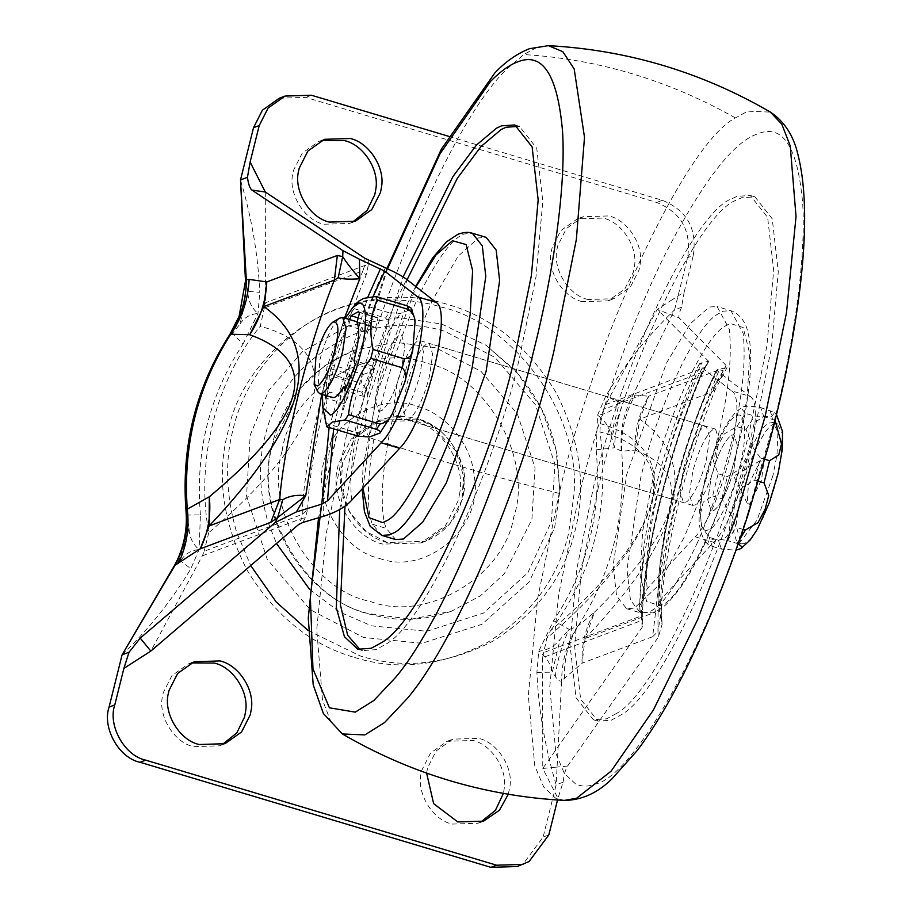 <?xml version="1.0" encoding="UTF-8"?>
<svg xmlns="http://www.w3.org/2000/svg" width="913" height="913" viewBox="0 0 913 913"><rect width="100%" height="100%" fill="white"/><g stroke="black" fill="none" stroke-linecap="round" stroke-linejoin="round"><path stroke-width="0.68" stroke-dasharray="4.57 3.42" d="M616.401 713.51L606.7 718.805L593.336 719.741L576.035 697.783L569.986 644.749L576.754 569.278L593.518 486.994C620.943 365.748 694.61 210.755 732.055 198.669L736.951 196.386L750.315 195.462L767.628 217.408L773.676 270.442L766.897 345.913L750.144 428.197C723.849 543.566 654.952 693.446 616.401 713.51M598.129 488.375C625.553 367.129 699.221 212.136 736.665 200.05L741.573 197.767L754.937 196.843L772.238 218.789L778.287 271.834L771.519 347.294L754.754 429.578C728.46 544.947 659.574 694.827 621.011 714.89L611.322 720.186L597.958 721.122L580.645 699.164L574.597 646.13L581.376 570.671L598.129 488.375M683.78 538.054L656.618 587.242L634.295 608.149L626.592 608.686L616.617 596.029L613.125 565.467L626.695 474.543L666.456 363.123L690.114 323.853L709.367 307.042L717.07 306.506L729.304 329.228C732.34 358.741 728.232 395.877 716.967 440.648C709.013 473.06 697.954 505.528 683.78 538.054M409.789 418.77L406.433 419.683L403.044 408.773L406.456 385.822C412.448 363.91 419.17 349.93 426.611 343.893L429.27 343.425L432.671 354.324L429.247 377.274C423.655 398.034 417.161 411.866 409.789 418.77M683.529 468.791C689.509 446.868 696.231 432.888 703.672 426.85L706.331 426.382L709.732 437.293L706.308 460.232C700.716 481.003 694.234 494.835 686.85 501.739L683.495 502.641L680.105 491.73L683.529 468.791M395.706 539.549L386.245 528.387C377.856 508.107 383.471 453.042 395.808 405.406C404.642 369.377 417.047 333.987 433.024 299.247L458.052 256.245L478.48 237.916L486.184 237.38M339.682 509.5L358.01 416.476L403.078 276.913M344.977 506.11L362.632 417.857L407.118 279.732M514.818 124.944L519.429 126.325L536.741 148.283L542.79 201.317L536.011 276.776L519.257 359.06C492.963 474.429 424.066 624.309 385.514 644.373L375.814 649.668L362.45 650.604L360.19 649.748M352.361 222.247L349.553 223.423L323.738 224.233C304.291 220.181 287.572 193.02 292.97 172.842L293.529 170.274L302.214 153.179L318.774 141.447L321.661 140.488M222.099 744.666L219.303 745.841L193.488 746.651C174.041 742.6 157.321 715.438 162.719 695.261L163.279 692.693L171.952 675.597L188.523 663.865L191.41 662.906M426.611 773.071L427.558 767.981L436.243 750.885L452.814 739.153L478.617 738.355C497.083 742.326 513.745 767.251 509.785 787.291L508.301 794.242M480.695 822.099L477.887 823.275L452.083 824.074C432.625 820.022 415.917 792.861 421.304 772.695L421.863 770.115L430.548 753.031L447.119 741.299L472.923 740.489C491.388 744.46 508.05 769.397 504.079 789.437L503.394 793.386M588.029 299.521C568.582 295.47 551.863 268.308 557.25 248.131L557.82 245.563L566.494 228.467L583.065 216.735L608.868 215.936C627.345 219.907 643.996 244.832 640.036 264.873L639.089 269.894L630.404 286.99L613.833 298.722L588.029 299.521M582.334 301.655C562.876 297.604 546.168 270.442 551.555 250.276L552.114 247.697L560.799 230.612L577.37 218.88L603.173 218.07C621.639 222.042 638.301 246.978 634.341 267.018L633.394 272.04L624.709 289.124L608.138 300.856L582.334 301.655M400.065 416.328L397.201 416.91L393.8 406.011L397.223 383.061C403.09 361.502 409.743 347.556 417.173 341.245L420.037 340.652L423.427 351.562L420.003 374.513C414.148 396.071 407.495 410.005 400.065 416.328M381.6 410.793L378.724 411.386L375.334 400.476L378.758 377.526C384.624 355.967 391.266 342.033 398.696 335.71L401.56 335.128L404.961 346.027L401.537 368.978C395.671 390.536 389.029 404.482 381.6 410.793M711.227 477.077C717.093 455.519 723.747 441.584 731.176 435.261L734.041 434.679L737.43 445.59L734.018 468.529C728.152 490.098 721.498 504.033 714.069 510.344L711.204 510.938L707.803 500.027L711.227 477.077C717.219 455.165 723.941 441.184 731.381 435.147L734.041 434.679L737.43 445.59L734.018 468.529C728.414 489.3 721.932 503.131 714.559 510.025L711.204 510.938L707.803 500.027L711.227 477.077M695.603 504.821L692.739 505.403L689.338 494.492L692.762 471.553C698.628 449.983 705.27 436.049 712.699 429.738L715.564 429.144L718.965 440.055L715.541 463.005C709.675 484.563 703.033 498.498 695.603 504.821M459.764 492.917L458.36 500.335L445.533 525.58L421.064 542.915L382.935 544.102C354.198 538.111 329.502 497.984 337.479 468.186L338.301 464.386L351.128 439.142L375.597 421.806L413.726 420.619C441.013 426.485 465.619 463.313 459.764 492.917M464.032 491.32L462.64 498.738L449.812 523.982L425.332 541.306L387.215 542.493C358.467 536.513 333.781 496.387 341.747 466.589L342.569 462.788L355.397 437.532L379.876 420.208L417.994 419.021C445.282 424.876 469.887 461.716 464.032 491.32M559.84 491.205L554.59 527.931L529.129 581.946L481.938 624.298L421.932 643.311L363.534 637.479L310.18 609.679L267.224 559.315L246.533 496.021L250.219 435.124L268.879 390.353L302.694 351.391L348.389 325.793L398.604 317.53L441.675 324.035L486.001 345.217L517.363 373.006L541.637 409.07L556.051 449.926L559.84 491.205M272.519 445.396L273.307 442.04L300.936 387.66L324.823 365.656L353.651 350.341L395.9 342.284L435.763 347.773L481.025 371.363L517.477 414.103L535.029 467.81L531.902 519.474L504.273 573.855L480.386 595.858L451.558 611.174L411.158 619.185L369.445 613.741C305.49 600.663 252.422 509.58 272.519 445.396M464.215 475.764L462.64 498.738L449.812 523.982L425.344 541.318L387.203 542.505L366.193 531.549L349.268 511.714L341.108 486.777L342.569 462.777L355.397 437.532L379.865 420.197L418.006 419.01C443.41 427.33 458.805 446.252 464.215 475.764M308.138 630.541L360.213 655.945C403.672 669.606 448.215 664.504 493.865 640.652C537.278 612.828 564.291 576.4 574.882 531.377C586.648 486.709 580.303 440.294 555.823 392.145C527.588 346.164 491.593 316.959 447.838 304.497C413.646 293.689 377.389 294.853 339.043 307.989C284.308 327.619 244.239 379.66 233.169 429.064C224.746 460.905 225.888 495.268 236.604 532.165L250.721 565.546M670.701 300.697L684.179 292.034L681.532 307.27C679.101 313.045 678.336 316.628 679.249 318.044L657.223 309.359L670.701 300.697M555.15 767.251L567.544 766.064C565.467 769.362 563.983 774.738 563.116 782.201L557.934 798.373L542.767 768.449L555.15 767.251M567.544 766.064L658.296 637.217L662.062 624.481L658.456 604.988L659.928 600.48C655.728 548.142 683.358 437.327 717.219 370.701L717.139 369.617C685.104 431.039 653.594 557.409 658.456 604.988L658.376 604.326C657.155 572.908 662.838 532.633 675.449 483.502C687.147 440.02 700.876 402.142 716.648 369.856M731.553 390.855C748.865 399.301 720.699 512.25 695.158 536.787L647.271 588.645L639.511 606.871L642.741 624.161L642.615 611.459C644.84 551.315 670.77 446.788 701.823 374.558L708.465 361.171L699.369 363.739L702.302 367.95L731.553 390.855L750.018 396.379L717.219 370.701L717.139 369.617L726.976 367.619L726.063 365.394L679.249 318.044M599.944 431.963L600.309 423.621C688.573 449.789 667.654 533.66 546.773 638.335L550.334 630.951C667.369 530.658 686.724 453.008 599.944 431.963C610.181 506.316 593.644 572.634 550.334 630.951M368.327 260.068L368.19 265.672L364.675 265.523L265.478 302.762L260.239 326.306C215.799 380.082 195.473 461.556 208.792 532.633C328.554 431.096 348.869 349.611 260.239 326.306M368.19 265.672L365.987 275.612L362.906 270.887L364.675 265.523L364.938 258.311M302.922 522.419L305.341 517.739L307.704 509.328L302.192 514.441L204.158 551.235L202.378 555.812L150.828 651.095M305.341 517.739L301.575 518.573L302.192 514.441C304.132 453.396 331.67 342.934 362.906 270.887L264.873 307.692M542.584 657.68L542.767 768.449L642.067 627.448L642.832 624.914L642.615 611.459L641.211 615.955L641.782 620.441L542.584 657.68L546.773 638.335M642.067 627.448L641.782 620.441L642.604 619.094M708.648 361.616L701.823 374.558L701.937 372.401L603.904 409.207L605.673 404.63L657.223 309.359L708.465 361.171L701.937 372.401C670.701 444.448 643.151 554.91 641.211 615.955L543.178 652.761M175.17 565.033L180.591 560.867C184.803 554.043 190.965 550.277 199.091 549.546C192.7 544.148 189.356 537.049 189.071 528.25L186.012 511.154M122.091 654.838C149.184 628.669 172.101 599.978 190.84 568.753L199.091 549.546L200.438 514.898L187.199 515.058C187.873 531.686 184.597 547.754 177.384 563.275M189.071 528.25L180.591 560.867L190.84 568.753M230.498 333.975L232.495 333.382L239.982 324.069L247.811 291.258L245.483 280.953M239.982 324.069C244.056 317.644 250.048 314.118 257.957 313.49C251.417 307.841 248.039 300.434 247.811 291.258L259.76 292.343C258.105 255.012 251.691 217.545 240.507 179.918M200.438 514.898C195.097 452.106 209.294 395.158 243.029 344.075L232.495 333.382C241.009 318.569 245.654 302.899 246.419 286.397M555.287 676.43C557.455 659.403 562.1 643.733 569.221 629.445L553.632 620.646L538.716 651.231L536.912 672.379C538.556 709.709 544.97 747.188 556.154 784.815L561.621 680.744L582.083 663.192C581.33 644.601 585.484 627.585 594.534 612.132L577.541 626.478L569.221 629.445L560.137 639.362C554.476 646.381 547.332 650.33 538.716 651.231C546.031 656.584 550.562 663.557 552.308 672.173L555.287 676.43C557.82 680.311 559.92 681.749 561.621 680.744C561.746 660.864 567.041 642.775 577.541 626.478M658.056 612.052L657.965 631.522L661.377 610.055L660.658 601.964L661.446 604.988L658.056 612.052L655.614 612.075L652.635 636.703L582.083 663.192L585.073 638.564L594.534 612.132C681.497 526.675 694.976 472.649 634.946 450.075C634.535 430.833 639.1 412.904 648.629 396.265L635.243 394.998L632.755 395.466L619.528 402.565C613.798 409.948 606.483 414.16 597.57 415.175C604.691 420.311 609.176 426.976 611.048 435.17L614.517 447.769L621.73 451.25L634.946 450.075L639.773 419.135L648.629 396.265L719.182 369.788L710.325 392.658L715.256 389.6L714.753 385.012L721.099 377.651L723.039 370.518L719.182 369.788M564.439 678.987C563.709 659.528 568.285 641.828 578.18 625.907C611.653 573.341 626.17 515.126 621.73 451.25C620.817 431.153 625.325 412.402 635.243 394.998M536.912 672.379L552.308 672.173L560.137 639.362M621.297 450.988C619.813 431.13 623.636 412.619 632.755 395.466L674.57 309.884C647.477 336.052 624.572 364.744 605.821 395.957L597.57 415.175L596.223 449.824C601.564 512.615 587.367 569.564 553.632 620.646M596.223 449.824L614.517 447.769C615.236 430.616 618.5 414.548 624.321 399.552M611.048 435.17L619.528 402.565L605.821 395.957M713.395 390.113L726.063 365.394M585.073 638.564C682.662 535.634 700.899 462.492 639.773 419.135L710.325 392.658C683.426 460.86 660.692 552.057 655.614 612.075L585.073 638.564M662.062 624.481L661.446 604.988C662.758 582.003 667.277 553.107 675.004 518.299C685.606 472.557 699.027 429.658 715.256 389.6L726.976 367.619M661.628 621.274L660.658 601.964C661.628 548.804 686.667 448.351 714.753 385.012L724.637 368.59M279.355 98.193L305.752 97.371L656.698 202.458C681.303 212.546 691.609 230.943 687.592 257.637L674.57 309.884L681.532 307.27M448.66 136.322L662.393 200.312C686.998 210.412 697.304 228.809 693.287 255.503L687.592 257.637M684.179 292.034L693.287 255.503M548.827 834.916L543.132 837.05L523.423 863.63L517.306 866.528M563.116 782.201L556.154 784.815L543.132 837.05M557.535 800.005L557.934 798.373M600.309 423.621L603.904 409.207M208.792 532.633L204.158 551.235M265.295 192.004L265.478 302.762M750.018 396.379C767.331 404.836 739.176 517.774 713.635 542.322L659.928 600.48M382.079 410.473L378.724 411.386L375.334 400.476L378.758 377.526C384.738 355.614 391.46 341.633 398.901 335.596L401.56 335.128L404.961 346.027L401.537 368.978C395.945 389.737 389.463 403.58 382.079 410.473M317.815 391.768L319.881 359.905L322.312 351.22C328.36 332.971 334.261 321.878 340.035 317.964M361.982 392.282L363.34 396.333L373.771 370.05L372.401 365.999L361.982 392.282L346.438 387.626M372.401 365.999L353.936 360.464M375.494 328.132L378.005 318.055L376.715 317.302L369.468 321.262L366.946 331.339L373.862 326.831L375.494 328.132L357.017 322.597M366.946 331.339L348.481 325.804C343.824 331.898 339.339 341.633 335.014 355.02L331.373 368.932L327.493 374.958L345.97 380.493L344.087 403.569L347.967 397.543C347.18 392.042 347.807 384.35 349.85 374.467L331.373 368.932M347.967 397.543L329.49 392.008L332.549 397.554M772.889 475.753L757.082 520.033L740.021 542.322L736.962 542.539L731.61 525.352L737.008 489.22C743.285 461.442 760.164 425.937 768.746 423.164L772.923 422.434L777.887 432.134L776.986 455.142L772.889 475.753M741.345 490.521C747.621 462.743 764.501 427.238 773.083 424.465L777.26 423.735L782.224 433.435L781.323 456.443L777.225 477.054C771.656 501.134 757.847 532.975 748.763 540.587L744.369 543.623L741.299 543.84L735.969 525.409L741.345 490.521M322.426 394.53L327.265 365.691L345.262 318.272M324.902 419.512L329.65 373.828L331.864 364.915C333.998 344.68 341.428 325.93 354.187 308.651L358.912 301.039M712.608 495.964L721.898 498.749L730.4 513.791L729.419 529.289C728.825 535.863 725.184 539.492 718.497 540.165L709.207 537.38L701.275 525.979L700.602 513.585L703.215 502.184L712.608 495.964L718.132 473.779L713.441 461.145L717.184 447.085L724.214 434.006L736.859 426.599L745.385 413.338L741.185 408.111L742.246 407.563C744.186 405.726 750.349 405.726 760.723 407.586L763.713 416.522L754.321 422.719L751.696 434.143L752.38 446.56L760.335 457.938L754.811 480.135L742.155 487.553L735.125 500.632L731.393 514.704L736.095 527.303L727.57 540.564C717.093 538.704 710.896 538.716 708.956 540.599L707.484 544.034L712.231 546.328L709.207 537.38M736.859 426.599L746.092 429.372L750.794 441.983L747.062 456.044L740.032 469.122L727.399 476.552L718.132 473.779M760.723 407.586L774.703 412.642L771.348 416.727L754.617 416.111L745.385 413.338M775.08 420.322L763.713 416.522M738.195 543.794L727.57 540.564M712.231 546.328L721.464 549.09L735.935 550.185M748.398 484.94L760.392 460.643L763.428 465.299L761.499 480.021L749.493 504.33L747.211 503.268L748.398 484.94M758.452 481.219L754.811 480.135M743.148 529.414L736.095 527.303M764.797 459.273L760.335 457.938M349.85 374.467L345.97 380.493M344.087 403.569L325.621 398.034M326.991 395.888L329.49 392.008M325.473 395.432L327.493 374.958M373.771 370.05L355.294 364.527M363.34 396.333L344.874 390.81M369.468 321.262L358.204 317.884M350.01 319.687L348.481 325.804M378.005 318.055L359.539 312.52M329.65 373.828L361.046 383.232L363.26 374.319L331.864 364.915M354.187 308.651L385.583 318.055L389.006 312.737L400.362 313.456L410.724 309.564L410.953 307.966M363.26 374.319C369 373.143 373.075 369.822 375.483 364.344L388.139 332.458C390.125 326.877 389.269 322.072 385.583 318.055M358.216 436.22L357.017 432.625L325.621 423.233M357.017 432.625C361.913 431.769 364.664 428.939 365.28 424.146L367.562 396.139C367.745 391.232 365.577 386.929 361.046 383.232M389.006 312.737L357.611 303.333M367.562 396.139L375.483 364.344M369.571 436.939C367.163 435.136 365.736 430.868 365.28 424.146M410.724 309.564L414.491 317.77M388.139 332.458L400.362 313.456M697.635 542.208C677.96 584.274 661.457 607.636 648.139 612.292L640.435 612.828L630.461 600.183L626.98 569.609L640.538 478.686C655.728 412.048 695.558 325.519 717.755 314.152L723.222 311.196L730.925 310.66L743.159 333.371C746.195 362.883 742.086 400.031 730.822 444.802C722.868 477.202 711.809 509.671 697.635 542.208M381.851 535.406L372.39 524.245C364.013 503.953 369.617 448.888 381.954 401.264C390.798 365.223 403.204 329.833 419.17 295.093C437.019 258.938 451.981 238.567 464.055 233.99L472.329 233.226M372.39 524.245L386.245 528.387M321.741 503.52L338.86 423.666L387.546 268.787M342.375 733.961L330.951 721.841L322.506 700.088L316.743 629.456L326.272 533.386L347.556 430.012C378.963 294.728 455.701 115.46 507.913 68.201L523.754 54.552L536.216 47.784L548.416 45.65M564.291 800.404L555.629 798.19L543.714 787.017L534.801 765.927L528.319 695.523L537.666 598.369L559.201 493.385C593.861 341.302 684.75 143.866 735.399 117.925L747.861 111.158L770.389 112.105M747.348 514.749C703.204 655.523 631.123 777.34 595.402 784.039C588.28 786.801 581.684 786.778 575.601 783.97L564.337 773.391L555.903 753.43L549.763 686.827L558.608 594.899L578.99 495.565C597.684 419.455 629.616 325.804 664.835 254.989C702.017 182.497 732.899 142.143 757.493 133.914C782.646 123.46 797.7 146.582 802.664 203.257C806.213 259.52 793.226 346.05 773.904 422.399L747.348 514.749M737.202 448.637C721.692 517.717 679.101 604.018 659.745 605.559L646.655 601.507L640.15 575.475L642.649 531.195L652.624 480.386C666.855 417.949 704.174 336.886 724.968 326.238L730.08 323.453L743.182 327.516L749.687 353.548L747.176 397.828L737.202 448.637M362.906 488.067L375.563 397.429L416.02 286.705M559.201 493.385C483.582 474.167 413.03 453.042 347.556 430.012M735.399 117.925C668.464 80.196 597.912 59.071 523.754 54.552M354.666 657.486C397.977 671.089 442.371 666.011 487.862 642.238C531.126 614.506 558.037 578.214 568.605 533.34L574.026 494.036C580.736 412.528 512.627 323.293 441.995 307.247C426.953 302.637 410.907 300.217 393.857 299.978C317.313 295.789 241.043 362.267 228.067 431.381C216.335 475.901 222.669 522.145 247.058 570.134C275.19 615.955 311.071 645.069 354.666 657.486M282.185 450.794C289.992 389.566 370.918 340.595 427.935 363.625C486.378 375.426 533.58 459.73 513.779 516.929C504.364 575.841 427.478 622.404 371.637 601.918L368.726 601.096C311.618 589.421 264.234 508.096 282.185 450.794M379.386 558.357C426.828 576.445 484.632 525.637 474.155 476.209C471.838 443.558 444.209 412.95 417.287 406.365C381.566 392.019 330.506 421.646 324.435 460.232C311.767 496.843 341.976 550.813 379.386 558.357M309.701 589.478L339.716 612.075L371.591 625.85L426.862 631.282L483.57 613.034L527.885 572.668L551.452 521.483L554.91 464.283L535.475 404.824L495.12 357.508L445.008 331.396C416.362 322.335 385.982 323.305 353.856 334.318C305.992 355.659 276.422 389.474 265.147 435.752C258.094 462.435 259.052 491.228 268.023 522.145L276.479 543.486M329.114 427.501L367.722 297.41M373.063 296.702L341.713 391.437L333.61 428.848M307.704 509.328C309.575 450.748 336.007 344.749 365.987 275.612M202.378 555.812L301.575 518.573L298.551 524.587M700.796 375.859C670.815 444.996 644.395 551.007 642.524 609.587M605.673 404.63L704.87 367.391M243.029 344.075L257.957 313.49L259.76 292.343M652.635 636.703L657.965 631.522L658.296 637.217M344.521 318.044L321.684 394.302M702.302 367.95C669.024 429.989 641.246 541.363 647.271 588.645M639.979 611.094C637.308 556.508 668.693 430.639 701.937 362.575M385.354 267.783C352.11 335.847 320.725 461.716 323.396 516.302M351.745 500.153C345.719 452.871 373.485 341.496 406.764 279.458M311.447 95.237L305.752 97.371M662.393 200.312L656.698 202.458M695.158 536.787L713.635 542.322M721.841 498.738L727.399 476.552M746.092 429.372L754.617 416.111M769.956 410.348L772.946 419.284M739.77 539.275L736.802 543.326M721.464 549.09L718.497 540.165M707.872 529.974C699.141 534.562 697.989 506.886 705.532 479.222C711.684 451.924 728.426 417.469 736.392 415.997C745.761 409.378 747.69 437.259 739.713 466.395C733.287 495.097 715.484 530.442 707.872 529.974M593.336 719.741L597.958 721.122M754.937 196.843L750.315 195.462M626.592 608.686L640.435 612.828L654.005 612.109C661.332 608.104 663.055 609.816 679.329 589.273C688.402 576.708 697.418 560.365 706.388 540.245C719.535 510.127 730.023 479.142 737.864 447.313C750.018 398 753.647 354.986 748.238 333.941C746.389 323.476 741.322 315.978 733.048 311.436L717.07 306.506M406.433 419.683L683.495 502.641M706.331 426.382L429.27 343.425M362.45 650.604L357.828 649.223M386.929 268.502L345.468 395.865L318.534 517.774M415.643 286.408L406.114 306.403L380.219 378.792L363.032 466.965L362.153 488.889M349.553 223.423L355.248 221.288M318.774 141.447L324.469 139.312M219.303 745.841L224.997 743.707M188.523 663.865L194.218 661.731M477.887 823.275L483.582 821.141M447.119 741.299L452.814 739.153M608.138 300.856L613.833 298.722M577.37 218.88L583.065 216.735M397.201 416.91L692.739 505.403M715.564 429.144L420.037 340.652M421.064 542.915L425.332 541.306C444.608 533.112 456.831 519.143 461.978 499.4L463.587 476.187L455.907 451.193L431.404 425.298L417.275 419.056C405.087 415.335 392.624 415.723 379.865 420.197L375.597 421.806M554.59 527.931L559.829 491.285L557.067 455.176C551.235 423.358 537.004 394.873 514.373 369.697L486.001 345.217M451.558 611.174C424.499 620.737 397.988 621.924 372.002 614.723C304.075 600.423 252.73 513.505 271.891 445.932C282.368 401.127 309.621 369.263 353.651 350.341M639.511 606.871L643.345 550.516C646.929 524.861 652.555 498.133 660.213 470.355C671.34 430.605 684.396 395.078 699.369 363.739M357.211 321.844L373.862 326.831M736.962 542.539L741.299 543.84M777.26 423.735L772.923 422.434M774.703 412.642L776.495 414.559M707.484 544.034C692.944 527.303 701.001 500.952 704.505 481.402C710.234 457.995 718.908 437.201 725.162 426.873C730.605 417.458 735.946 411.204 741.185 408.111M759.901 460.871L733.71 476.13L747.211 503.268M376.715 317.302L358.238 311.767"/><path stroke-width="1.37" d="M472.329 233.226L486.184 237.38L496.158 250.025L499.639 280.599L486.081 371.523L446.32 482.943L422.651 522.202L403.409 539.012L395.706 539.549L381.851 535.406L389.554 534.87L392.795 533.318C414.479 525.626 456.523 436.722 472.226 367.368L485.784 276.445L482.304 245.882L472.329 233.226C468.643 231.834 463.838 232.187 457.927 234.276L446.366 241.945L432.659 257.865L415.643 286.408M403.078 276.913L453.031 176.403L476.518 144.996L496.546 128.151L501.454 125.868L514.818 124.944L532.119 146.89L538.168 199.936L531.4 275.395L514.635 357.679C488.341 473.048 419.444 622.928 380.892 642.992L371.192 648.287L357.828 649.223L344.452 636.726L336.326 607.818L339.682 509.5M407.118 279.732L457.345 178.263L480.991 146.525L501.169 129.532L506.064 127.249L519.429 126.325M360.19 649.748L347.659 635.22L340.401 604.817L344.977 506.11M329.433 222.087C309.986 218.036 293.267 190.874 298.665 170.708L299.224 168.129L307.909 151.044L324.469 139.312L350.284 138.502C368.749 142.474 385.4 167.41 381.44 187.45L380.493 192.472L371.808 209.556L355.248 221.288L329.433 222.087M321.661 140.488L344.589 140.648C363.054 144.608 379.705 169.544 375.745 189.584L374.798 194.606L367.06 210.526L352.361 222.247M199.182 744.506C179.735 740.454 163.016 713.293 168.414 693.127L168.973 690.548L177.647 673.463L194.218 661.731L220.022 660.921C238.498 664.892 255.149 689.829 251.189 709.869L250.242 714.879L241.557 731.975L224.997 743.707L199.182 744.506M191.41 662.906L214.327 663.066C232.804 667.026 249.454 691.963 245.494 712.003L244.547 717.025L236.809 732.945L222.099 744.666M508.301 794.242L499.422 810.242L483.582 821.141L457.778 821.94L433.652 803.668L426.611 773.071M503.394 793.386L495.405 810.379L480.695 822.099M250.721 565.546L276.171 601.941L308.138 630.541M251.931 190.098C249.854 188.363 248.359 184.106 247.457 177.305L250.116 162.069L265.295 192.004L251.931 190.098L343.003 250.698L359.402 259.224L359.836 278.739C350.272 279.515 343.06 279.184 338.164 277.757L342.695 256.621C346.563 262.693 352.27 270.065 359.836 278.739L344.521 318.044M123.871 668.407L129.053 652.224L140.237 638.119L150.828 651.095L123.871 668.407L114.764 704.939L109.069 707.084L122.091 654.838L129.053 652.224M359.402 259.224L384.738 271.15L417.549 296.828C434.862 305.284 406.696 418.222 381.155 442.771L327.447 500.929L321.764 504.17L296.394 511.908L275.224 522.51L140.237 638.119M417.549 296.828L436.015 302.363L406.764 279.458C403.101 276.536 395.968 272.645 385.354 267.783L364.938 258.311L265.295 192.004M150.828 651.095L298.551 524.587L302.922 522.419L323.396 516.302C336.121 512.353 345.571 506.966 351.745 500.153L399.632 448.294C425.173 423.758 453.327 310.819 436.015 302.363M230.498 333.975C240.952 317.69 246.225 299.612 246.305 279.755L245.483 280.953L239.126 316.32L229.95 334.226L249.717 334.729C260.182 318.751 265.877 301.153 266.801 281.934L263.811 306.563L249.717 334.729C321.159 360.726 307.692 414.742 209.317 496.786L209.1 525.979L200.244 548.85L174.383 565.661L122.091 654.838L175.17 565.033C184.335 547.857 188.192 529.335 186.743 509.454L209.317 496.786C211.131 515.48 208.118 532.838 200.244 548.85L270.796 522.373L279.652 499.502L282.836 499.696C289.01 495.964 296.645 494.629 305.741 495.679L277.609 517.625L282.836 499.696M247.457 177.305L240.507 179.918L246.305 279.755L249.123 279.389C248.188 299.487 242.071 317.747 230.784 334.192C197.391 386.735 182.874 444.951 187.245 508.849C189.55 528.422 186.572 546.602 178.32 563.378M229.95 334.226C195.781 387.546 181.139 446.525 186.012 511.154L186.743 509.454M338.164 277.757L334.352 280.086L263.811 306.563C324.925 349.919 306.688 423.05 209.1 525.979L279.652 499.502C284.73 439.484 307.464 348.287 334.352 280.086L337.342 255.457L342.695 256.621L343.003 250.698M321.684 394.302L305.741 495.679L296.394 511.908M285.05 96.059L268.102 108.054L259.224 125.538L253.529 127.672L262.408 110.188L279.355 98.193L285.05 96.059L311.447 95.237L448.66 136.322M253.529 127.672L240.507 179.918L245.483 280.953M259.224 125.538L250.116 162.069M114.764 704.939C107.631 725.538 124.625 755.884 145.669 760.13L139.974 762.264C118.93 758.018 101.936 727.672 109.069 707.084M557.535 800.005L548.827 834.916L529.118 861.495L517.306 866.528L490.92 867.35L139.974 762.264M523.012 864.394L496.615 865.216L490.92 867.35M145.669 760.13L496.615 865.216M339.762 318.123L342.683 317.496L346.084 328.406L342.66 351.345C337.068 372.116 330.586 385.948 323.213 392.852L319.858 393.754L317.815 391.768L314.152 384.384L315.887 357.508C320.942 339.008 326.603 327.219 332.891 322.118C338.7 320.828 339.442 330.221 335.105 350.284C330.392 367.813 324.914 379.477 318.694 385.309L317.507 385.959L314.152 384.384M346.438 387.626L343.516 386.747C340.344 392.51 337.376 396.059 334.592 397.383L332.549 397.554L319.858 393.754M358.204 317.884L350.991 315.727L358.238 311.767L359.539 312.52L357.017 322.597C360.053 328.92 359.014 341.542 353.936 360.464L355.294 364.527L344.874 390.81L343.516 386.747M339.898 318.044L332.891 322.118M345.262 318.272L352.852 307.464L358.569 303.504C366.98 299.407 367.962 326.386 360.669 353.16C354.609 380.105 338.038 413.966 330.312 415.038L322.837 407.712L322.426 394.53M352.852 307.464L358.912 301.039L363.591 298.414L375.894 296.463L377.103 300.057C370.484 314.859 369.149 331.328 373.075 349.451L370.849 358.364C358.17 375.437 350.74 394.199 348.538 414.628L345.114 419.946L332.229 422.091L326.82 426.816L322.837 407.712M764.797 459.273L769.579 460.7L778.789 454.902L781.505 443.992L775.08 420.322M743.148 529.414L745.328 530.076L757.984 522.647L765.014 509.568L768.746 495.497L764.044 482.897L758.452 481.219M735.935 550.185L741.002 548.565L742.235 547.035L738.195 543.794M325.473 395.432L325.621 398.034L326.991 395.888M350.991 315.727L350.01 319.687M326.82 426.816L358.216 436.22L369.571 436.939L379.945 433.036C381.52 432.306 380.379 431.073 376.51 429.35L345.114 419.946M373.075 349.451L404.47 358.855L402.245 367.756L370.849 358.364M348.538 414.628L379.934 424.031L376.51 429.35M402.245 367.756C405.931 371.762 406.787 376.555 404.801 382.159L392.156 414.046C389.76 419.512 385.685 422.833 379.934 424.031M375.894 296.463L407.301 305.866L408.499 309.45L377.103 300.057M408.499 309.45C413.018 313.136 415.198 317.439 415.016 322.369L412.733 350.364C412.128 355.146 409.378 357.976 404.47 358.855M415.016 322.369L414.491 317.77L410.953 307.966L407.301 305.866M392.156 414.046L379.934 433.047M412.733 350.364L404.801 382.159M387.546 268.787L439.986 153.818L490.589 81.325C500.621 71.271 509.545 64.834 517.374 62.016C542.516 51.562 557.581 74.683 562.545 131.358C566.094 187.622 553.095 274.151 533.785 350.501C506.498 466.201 444.391 619.665 395.649 677.366L373.839 700.511L355.271 712.14L329.422 707.815L312.976 668.887L310.34 596.645L321.741 503.52M548.416 45.65L562.819 51.687L574.174 68.943L584.503 137.27L576.354 239.514L553.563 352.68C524.724 474.965 459.091 637.16 407.575 698.137L384.521 722.594L364.903 734.897L342.375 733.961C411.055 773.904 485.031 796.056 564.291 800.404L564.291 800.404C581.547 800.245 597.399 793.112 611.836 778.994L637.091 750.691C652.247 730.594 667.426 705.612 682.65 675.746C707.21 626.991 728.928 573.535 747.804 515.389L768.038 447.473C782.373 394.61 792.758 343.676 799.172 294.659C806.83 234.915 806.441 188.306 798.008 154.845C793.602 135.683 784.393 121.429 770.389 112.105L781.825 124.214L790.259 145.977L796.033 216.598L786.492 312.68L765.208 416.054L737.145 513.665L697.772 619.345L653.4 710.029L611.048 771.234L576.548 798.27L564.291 800.404M770.389 112.105C701.709 72.161 627.745 50.01 548.473 45.65L529.483 48.686C517.02 53.627 505.482 61.696 494.88 72.892L441.367 149.116L386.929 268.502M416.02 286.705L436.072 254.875L452.483 240.712L466.121 244.558L472.626 270.59L470.115 314.871L460.141 365.679C445.43 430.651 406.045 513.951 385.72 521.152L382.684 522.601L368.978 517.637L362.906 488.067M276.479 543.486L309.701 589.478M321.764 504.17L329.114 427.501M367.722 297.41L380.447 268.81M384.738 271.15L373.063 296.702M333.61 428.848L327.447 500.929M249.123 279.389L266.801 281.934L337.342 255.457M275.224 522.51L277.609 517.625L270.796 522.373M381.155 442.771L399.632 448.294M769.579 460.7L764.044 482.897M745.328 530.076L739.77 539.275M318.534 517.774L308.263 618.055L313.205 684.784L323.373 713.498L342.375 733.961M362.153 488.889L364.447 511.759L370.21 526.356L381.851 535.406M186.012 511.154C187.119 524.382 185.51 537.437 181.162 550.334C177.179 561.187 177.179 559.977 174.383 565.661M342.683 317.496L357.211 321.844M776.495 414.559L782.567 431.701L782.258 449.458L778.218 473.002L769.397 502.607L757.379 529.175L750.292 539.868L741.002 548.565"/></g></svg>
